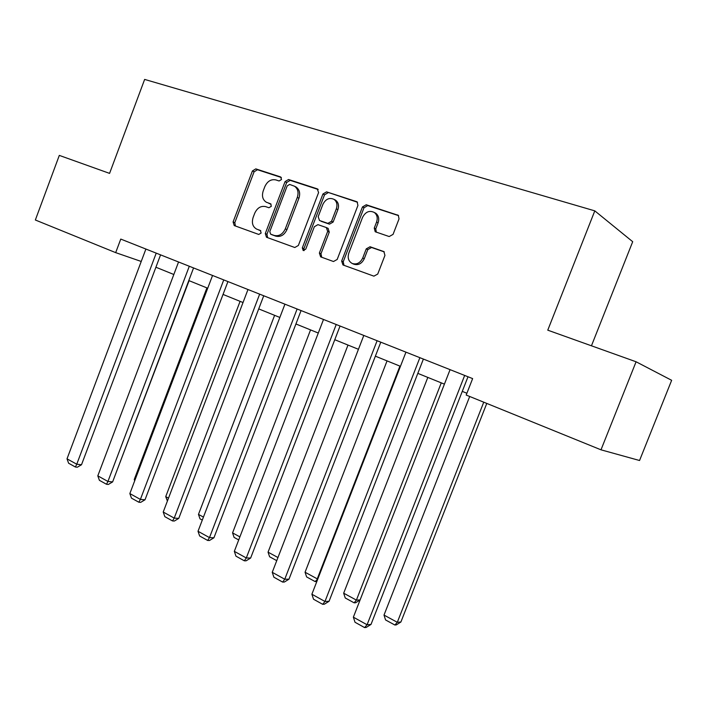 <?xml version="1.0" encoding="UTF-8"?>
<svg xmlns="http://www.w3.org/2000/svg" width="707" height="707" viewBox="0 0 707 707"><rect width="100%" height="100%" fill="white"/><g stroke="black" fill="none" stroke-linecap="round" stroke-linejoin="round"><path stroke-width="1.06" d="M281.527 179.498L280.635 176.944L255.793 168.876L252.417 170.961L233.089 221.936L234.22 225.56L258.753 234.45L261.148 233.027L260.353 230.455L256.756 229.156C252.691 226.867 251.48 222.97 253.115 217.473L254.741 213.196C257.286 207.814 260.936 205.622 265.682 206.63L268.916 207.743L271.329 206.294L270.64 203.802L266.345 202.237C262.668 199.842 261.625 196.06 263.216 190.908L264.842 186.613C267.396 181.213 271.064 178.977 275.845 179.914L279.097 180.974L281.527 179.498M389.186 236.545L393.057 234.388L399.04 218.878L398.306 215.352L366.235 204.756L362.47 206.93L341.658 261.06L342.957 264.948L373.897 276.154L377.732 274.06L384.944 255.395L383.866 251.586L370.053 246.743L366.253 248.864L362.718 258.037C360.234 263.013 356.726 264.825 352.201 263.472C348.507 261.334 347.376 257.878 348.807 253.106L362.541 217.403C365.563 211.729 369.522 210.103 374.41 212.524C377.158 214.866 377.883 218.048 376.575 222.069L374.259 228.069L375.205 231.746L389.186 236.545M600.994 449.82L466.187 395.054L472.638 378.599L120.764 239.081L115.683 252.638L35.35 220.001L59.308 155.399L109.576 173.383L144.643 79.414L594.799 210.863L547.766 330.169L636.079 361.772L600.994 449.82L639.552 460.504L671.65 380.304L636.079 361.772M318.583 192.587L317.24 188.84L288.553 179.516L285.062 181.628L265.293 233.54L266.477 237.243L294.81 247.512L298.372 245.462L318.583 192.587M326.554 191.862L356.505 201.601L357.132 201.919L357.928 205.445L337.186 259.451L333.492 261.519L320.642 256.862L319.378 253.035L327.686 231.375L326.307 227.53L317.938 224.649L314.332 226.744L305.76 249.129L303.188 250.543L302.322 247.892L322.931 194.01L326.554 191.862L357.512 202.264M591.45 345.803L632.703 241.706L594.799 210.863M155.911 267.237L173.834 274.493M188.796 280.555L207.717 288.226M223.041 294.43L243.022 302.534M258.718 308.897L279.848 317.452M295.933 323.974L318.283 333.032M334.782 339.714L358.449 349.302M375.373 356.16L400.445 366.323M417.819 373.367L444.42 384.14M462.272 391.378L466.894 393.251M115.683 252.638L141.232 261.457M266.707 202.414L267.211 202.609M271.081 204.164L268.872 203.404M260.786 230.747L258.753 230.014M281.377 177.501L257.463 169.733L254.087 171.819L234.795 222.678L235.431 226.001M318.203 189.476L290.179 180.365L286.688 182.477L266.963 234.273L267.635 237.667M289.64 184.43L287.192 185.906L269.8 231.56L270.613 234.141L274.122 235.413C278.956 236.518 282.685 234.326 285.31 228.856L297.293 197.43C298.849 192.507 297.93 188.778 294.554 186.241L289.64 184.43M272.168 234.83L270.684 234.176M295.252 186.604L296.171 187.081C299.547 189.617 300.466 193.338 298.92 198.252L286.954 229.607C284.329 235.069 280.608 237.243 275.783 236.138L272.354 234.901M328.048 228.361L329.268 232.126L320.978 253.742L321.72 257.26M328.128 192.711L324.513 194.84L303.948 248.599L304.081 250.632M336.32 208.848C337.619 204.765 336.868 201.601 334.049 199.374C329.418 197.297 325.697 198.967 322.887 204.385L318.168 216.713L319.52 220.513L327.898 223.377L331.556 221.264L336.32 208.848L337.884 209.661C339.183 205.578 338.432 202.423 335.613 200.205L334.552 199.639M337.884 209.661L333.13 222.051L329.48 224.154L321.119 221.291M375.921 213.337L374.41 212.524L375.921 213.337C378.669 215.679 379.385 218.852 378.086 222.864L375.779 228.856L376.318 232.205M352.201 263.472L353.756 264.171C358.281 265.523 361.781 263.72 364.255 258.753L362.718 258.037M384.299 251.904L371.573 247.485L367.781 249.606L364.255 258.753M398.58 215.617L367.755 205.587L363.999 207.752L343.231 261.758L344 265.328M117.609 468.741L189.087 280.679M156.22 253.141L76.754 464.216L81.508 464.746L160.569 254.865M145.898 249.041L67.015 458.834L76.754 464.216L75.419 467.018L68.614 463.235L67.015 458.834M81.508 464.746L77.319 467.221L75.419 467.018M135.01 479.947L134.242 479.532L206.904 287.899M134.242 479.532L134.692 480.804M168.513 498.135L165.73 496.623L240.088 301.341M167.4 501.077L165.73 496.623M189.299 266.256L107.932 481.458L112.625 481.909L193.568 267.944M178.553 261.988L97.805 475.855L107.932 481.458L106.492 484.268L99.413 480.336L97.805 475.855M112.625 481.909L108.374 484.445L106.492 484.268M223.748 279.91L140.393 499.407L145.015 499.778L227.928 281.572M212.551 275.474L129.849 493.574L140.393 499.407L138.837 502.226L131.467 498.135L129.849 493.574M145.015 499.778L140.684 502.368L138.837 502.226M203.448 517.091L198.473 514.396L274.608 315.331M202.299 520.087L200.01 518.841L198.473 514.396M259.655 294.147L174.214 518.107L178.756 518.381L263.729 295.765M247.98 289.517L163.22 512.027L174.214 518.107L172.526 520.935L164.846 516.676L163.22 512.027M178.756 518.381L174.346 521.041L172.526 520.935M239.894 536.869L232.559 532.892L310.55 329.895M238.71 539.936L234.097 537.417L232.559 532.892M297.117 309.003L209.484 537.612L213.929 537.788L301.067 310.567M284.93 304.169L198.013 531.275L209.484 537.612L207.664 540.448L199.648 535.994L198.013 531.275M213.929 537.788L209.449 540.51L207.664 540.448M277.957 557.531L268.05 552.158L347.994 345.069M276.746 560.66L269.606 556.763L268.05 552.158M336.223 324.513L246.292 557.964L250.64 558.035L340.049 326.024M323.506 319.467L234.326 551.345L246.292 557.964L244.33 560.801L235.961 556.162L234.326 551.345M250.64 558.035L246.071 560.828L244.33 560.801M399.923 366.111L317.257 578.856L305.062 572.237L387.047 360.897M316.851 581.454L315.136 581.578L317.858 578.847M315.136 581.578L306.617 576.93L305.062 572.237M377.105 340.721L284.753 579.236L288.977 579.183L380.79 342.179M363.805 335.445L272.239 572.317L284.753 579.236L282.632 582.073L273.892 577.221L272.239 572.317M288.977 579.183L284.329 582.047L282.632 582.073M441.265 382.867L356.408 600.102L343.673 593.2L427.815 377.414M360.084 599.987L355.63 602.753L354.127 602.824L356.408 600.102L360.093 599.943M354.127 602.824L345.237 597.972L343.673 593.2M419.87 357.68L324.973 601.471L329.055 601.295L423.387 359.068M405.951 352.157L311.884 594.234L324.973 601.471L322.684 604.308L313.537 599.236L311.884 594.234M329.055 601.295L324.319 604.229L322.684 604.308M483.747 402.186L397.307 622.301L384.007 615.081L469.695 396.477M400.896 622.01L396.3 624.891L394.86 625.015L397.307 622.301L400.896 622.01L486.778 403.414M394.86 625.015L385.562 619.951L384.007 615.081M464.667 375.435L367.074 624.749L371.007 624.431L467.999 376.76M450.076 369.655L353.367 617.176L367.074 624.749L364.6 627.586L355.02 622.266L353.367 617.176M371.007 624.431L366.173 627.445L364.6 627.586M234.795 222.678L233.089 221.936M254.087 171.819L252.417 170.961M257.463 169.733L255.793 168.876M266.963 234.273L265.293 233.54M286.688 182.477L285.062 181.628M290.179 180.365L288.553 179.516M317.885 189.184L317.24 188.84M275.783 236.138L274.122 235.413M286.954 229.607L285.31 228.856M298.92 198.252L297.293 197.43M357.229 201.99L356.505 201.601M320.978 253.742L319.378 253.035M329.268 232.126L327.686 231.375M303.948 248.599L302.322 247.892M324.513 194.84L322.931 194.01M329.48 224.154L327.898 223.377M333.13 222.051L331.556 221.264M375.779 228.856L374.259 228.069M378.086 222.864L376.575 222.069M367.781 249.606L366.253 248.864M371.573 247.485L370.053 246.743M383.972 251.657L383.45 251.4M343.231 261.758L341.658 261.06M363.999 207.752L362.47 206.93M367.755 205.587L366.235 204.756M398.341 215.379L397.528 214.928M272.275 234.874L270.613 234.141M296.171 187.081L294.554 186.241M328.225 228.441L326.634 227.681M335.613 200.205L334.049 199.374"/></g></svg>
